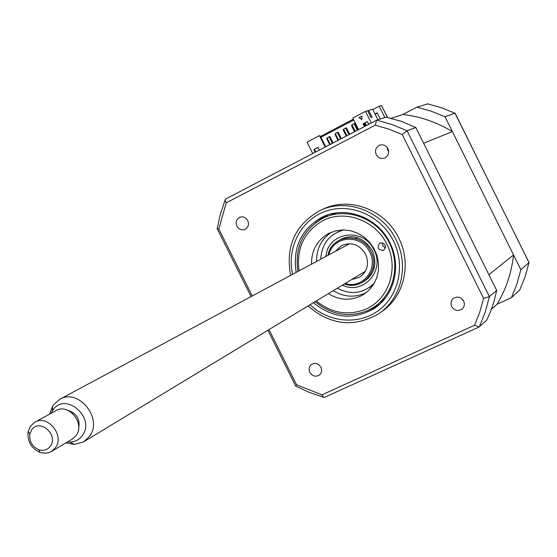 <?xml version="1.0" encoding="UTF-8"?>
<svg xmlns="http://www.w3.org/2000/svg" width="557" height="557" viewBox="0 0 557 557"><rect width="100%" height="100%" fill="white"/><g stroke="black" fill="none" stroke-linecap="round" stroke-linejoin="round"><path stroke-width="0.84" d="M463.633 301.031C461.022 297.083 457.708 296.143 453.683 298.211C450.996 300.418 450.334 303.203 451.713 306.559C454.352 310.541 457.694 311.46 461.739 309.323C464.364 307.109 464.998 304.345 463.633 301.031L461.586 298.545M463.723 301.233L461.412 298.413M320.881 367.237C318.451 363.498 315.387 362.516 311.683 364.313C309.079 366.367 308.46 369.047 309.824 372.361C312.275 376.128 315.359 377.096 319.077 375.251C321.626 373.19 322.231 370.523 320.881 367.237M247.754 220.572C245.728 217.258 243.012 216.172 239.614 217.327C236.314 219.312 235.409 222.25 236.899 226.142C238.939 229.484 241.675 230.556 245.094 229.359C248.345 227.36 249.23 224.429 247.754 220.572M387.93 148.635C385.848 145.217 382.986 144.124 379.345 145.342C375.745 147.459 374.701 150.557 376.233 154.637C378.349 158.091 381.239 159.177 384.901 157.896C388.438 155.758 389.447 152.674 387.93 148.635M388.675 151.532L387.756 150.132L387.031 147.25M380.842 312.178C403.797 297.751 412.194 264.081 398.756 238.104C385.145 209.307 348.508 195.939 322.315 209.55M308.028 305.96C330.141 325.003 353.417 327.774 377.848 314.28C401.033 299.84 409.555 265.891 396.006 239.698C382.318 210.741 345.493 197.282 319.175 210.971C294.966 225.077 285.435 246.549 290.58 275.395M313.438 302.688C332.717 318.277 352.741 320.345 373.51 308.898C394.238 296.192 401.903 265.988 389.851 242.72C377.695 216.993 344.901 205.108 321.577 217.446C301.01 229.449 292.536 247.768 296.15 272.401M325.274 215.803L315.805 222.556M366.381 311.126L377.012 306.413M496.684 290.399L415.842 127.518L407.056 130.735L489.408 296.63L496.684 290.399L494.003 301.567L490.759 311.043L486.755 320.094L479.055 327.008L474.634 325.191L321.953 394.85L323.318 397.162L324.522 397.357M415.842 127.518L401.43 121.363L385.987 117.158L376.574 120.215L375.279 125.165L388.953 129.154L402.251 134.578L483.56 298.343L479.779 312.059L474.634 325.191M252.251 295.969L218.845 229.018L226.198 202.852L225.105 200.074L225.641 199.037L376.469 120.284M226.198 202.852L375.279 125.165M376.692 120.166L392.107 124.566L407.056 130.735L402.251 134.578M479.34 326.841L485.224 312.094L489.408 296.63L483.56 298.343M321.953 394.85L296.554 384.755L295.774 386.126M296.554 384.755L269.024 329.577M218.845 229.018L217.181 228.565M416.901 107.139L402.822 114.464C420.34 116.517 436.855 122.227 452.388 131.591L513.561 254.939C511.556 272.826 506.048 289.264 497.032 304.254L511.43 297.654L516.931 283.986L520.865 269.672L445.057 116.817L431.202 111.156L416.901 107.139L427.853 103.88M445.057 116.817L454.902 113.21L441.325 107.689L427.316 103.762M520.865 269.672L529.011 262.688L455.187 113.336M511.43 297.654L519.904 289.828M529.087 262.333L525.147 276.704L519.744 290.086M384.803 117.541L379.178 106.213L381.503 105.524L387.554 117.381M379.178 106.213L372.807 109.562M374.993 113.955L377.18 112.813L380.264 119.01M375.188 114.352L377.381 113.203M383.599 250.33L383.822 250.211C386.809 245.533 385.514 243.124 379.951 242.998L379.756 243.096C376.734 247.768 378.015 250.177 383.599 250.33M316.265 300.968C332.076 313.57 348.912 316.16 366.771 308.738C389.252 298.371 398.958 267.98 386.906 244.154C375.195 220.175 344.922 209.244 322.893 220.6C304.136 231.566 296.192 248.311 299.067 270.841M297.911 271.461C294.569 247.691 302.799 229.985 322.6 218.344L322.733 218.281C344.797 207.023 374.91 216.952 387.964 240.234C401.284 263.364 394.377 294.305 373.385 307.471L368.351 310.249C349.441 318.061 331.7 315.192 315.144 301.65M311.509 264.157C311.46 250.33 317.191 240.088 328.686 233.446L335.927 230.758L343.133 229.902L350.437 230.695L357.497 233.098L363.979 236.997L369.556 242.218L373.97 248.506L376.998 255.559L378.509 263.043L378.419 270.598L376.748 277.852L373.566 284.467L369.047 290.127L363.408 294.576L360.504 296.157C349.629 300.905 338.914 300.07 328.345 293.657M366.262 292.592L365.169 293.142C354.377 297.856 343.739 297.034 333.26 290.677M316.571 261.442C316.46 248.68 321.507 238.89 331.7 232.074M376.727 305.173L385.374 298.002M336.762 212.885L324.94 217.251M382.548 242.734L382.951 245.985L385.562 247.956M345.215 283.443C362.558 289.431 378.885 268.829 369.716 252.112C361.423 233.508 332.738 235.618 328.881 254.834M328.003 255.308C331.255 234.539 362.071 231.573 370.941 251.486C380.772 269.386 362.677 291.186 344.365 283.959M351.564 279.6L359.446 277.33C367.404 271.572 369.451 263.83 365.601 254.124C359.488 244.426 351.439 241.599 341.455 245.651L335.425 251.325M357.643 237.895L355.345 238.493M347.944 243.736L346.955 245.136M362.767 272.819L364.466 272.679M372.751 268.968L374.436 267.297M329.751 144.667L326.701 138.533L327.238 138.254M346.238 136.061L343.175 129.899L343.836 129.551M354.531 131.724L351.467 125.548L352.191 125.165M337.981 140.371L334.917 134.223L335.516 133.91M320.957 137.231L353.792 119.985M358.576 129.614L352.818 118.028L365.496 111.358L367.634 110.718L371.011 117.506L372.069 117.172L368.699 110.397L367.731 110.906M357.357 130.247L354.106 123.696L354.83 123.466L358.026 129.899M354.106 123.696L352.01 124.796L355.262 131.348M348.988 134.62L345.737 128.082L346.475 127.845L349.664 134.272M345.737 128.082L343.655 129.175L346.9 135.713M340.654 138.971L337.41 132.448L338.155 132.211L341.337 138.616M337.41 132.448L335.335 133.541L338.572 140.058M332.355 143.309L329.117 136.799L329.869 136.556L333.051 142.947M329.117 136.799L327.05 137.885L330.287 144.388M365.768 125.861L364.431 123.167M365.086 122.819L366.429 125.513M325.142 147.076L319.433 135.595L307.06 142.105L312.755 153.544M325.706 146.776L320.484 136.284L319.433 135.595M315.227 152.256L313.856 149.506L317.984 147.347L319.349 150.098M315.798 151.95L314.482 149.297L318.026 147.438M315.701 152.005L314.329 149.255M423.459 142.864L489.074 275.061M452.388 131.591L423.933 143.149M402.822 114.464L391.265 118.272M513.561 254.939L489.13 274.51M497.032 304.254L491.427 309.267M387.136 147.382L388.668 151.358M378.969 304.804L375.822 305.8M325.211 217.126L327.648 214.939M364.487 126.53L363.108 123.745L367.342 121.53L368.727 124.315M358.987 117.597L361.946 116.044L361.813 119.532L358.987 117.597M365.496 111.358L371.268 122.986M365.016 126.251L363.679 123.557L363.108 123.745M363.679 123.557L367.383 121.621M320.547 136.409L353.375 119.149M368.699 110.397L372.633 109.214L377.883 119.783M361.946 116.079L359.133 117.555L361.82 119.393M363.972 281.445L368.135 278.368M374.339 283.179C363.484 293.581 351.14 295.266 337.305 288.234M320.735 259.207C321.716 243.722 329.438 233.961 343.913 229.909M343.739 238.062L340.139 239.712M368.971 287.795L373.893 283.938M343.035 229.902L337.215 232.178M49.594 414.136L52.957 405.44L59.543 399.411C78.272 387.707 103.358 418.46 89.545 436.298L83.592 441.861L74.373 444.437L65.949 442.871M67.543 441.931L70.119 442.077C75.286 441.861 79.379 439.661 82.401 435.47C96.006 417.346 64.654 391.014 52.741 410.432L51.216 413.245M55.484 447.675L51.348 451.546L49.12 452.562L45.061 453.259L40.007 452.416C31.101 448.267 27.161 441.311 28.184 431.543L30.343 426.342L34.764 422.262C47.568 414.171 64.904 435.393 55.484 447.675M51.348 451.546L72.09 439.229L76.156 435.435C85.416 423.417 68.483 402.739 55.916 410.669L34.764 422.262M31.498 430.101L29.876 434.007C29.11 441.36 32.069 446.589 38.767 449.708C43.606 451.149 47.484 449.959 50.395 446.136C58.972 434.613 39.053 417.764 31.498 430.101M78.565 428.876C80.466 419.63 76.963 413.475 68.051 410.405M310.012 304.763C328.888 322.698 358.778 325.337 378.795 310.312C398.909 295.454 405.531 265.021 393.465 240.958C381.044 215.677 350.576 202.449 325.852 211.138C301.031 219.583 286.486 247.774 292.627 274.295M387.38 117.353L381.503 105.524M325.984 256.387C327.676 231.921 363.686 226.769 373.991 249.933C385.458 270.751 362.976 295.405 342.402 285.149M240.046 217.146L239.614 217.327M380.041 145.078L379.345 145.342M323.896 216.367L321.577 217.446M376.024 307.165L373.51 308.898M225.641 199.037L376.574 120.215M479.055 327.008L324.348 397.44M323.318 397.162L309.177 392.33L295.579 386.022M295.642 385.917L267.875 330.273M251.075 296.603L217.314 228.948M217.126 228.899L220.349 214.25L225.105 200.074M319.446 374.979L319.077 375.251M462.407 308.766L461.739 309.323M441.617 107.786L454.916 113.203M528.858 262.208L455.132 113.51M364.591 293.811L363.408 294.576M329.66 232.958L328.686 233.446M359.808 277.114L359.446 277.33M364.452 281.167C374.757 273.821 377.416 263.656 372.417 250.671C361.409 233.78 348.807 235.444 340.724 239.385M83.996 441.617L365.378 271.231M70.119 442.077L74.373 444.437M52.449 410.878L52.602 405.99M38.767 449.708L40.007 452.416M29.876 434.007L28.184 431.543M59.543 399.411L349.65 243.688"/></g></svg>
